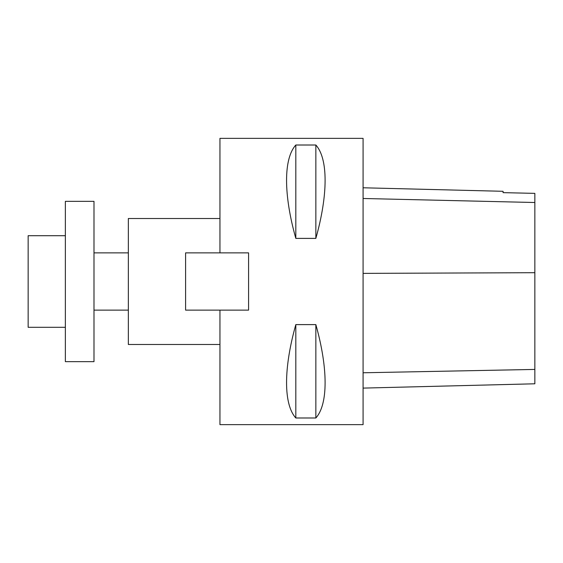 <?xml version="1.0" encoding="UTF-8"?>
<svg xmlns="http://www.w3.org/2000/svg" width="563" height="563" viewBox="0 0 563 563"><rect width="100%" height="100%" fill="white"/><g stroke="black" fill="none" stroke-linecap="round" stroke-linejoin="round"><path stroke-width="0.84" d="M219.95 344.479L128.343 344.479L128.343 218.521L219.95 218.521M219.95 310.129L185.6 310.129L185.6 252.871L219.95 252.871L219.95 138.364L363.086 138.364L363.086 424.636L219.95 424.636L219.95 310.129L248.579 310.129L248.579 252.871L219.95 252.871M295.814 324.612L315.85 324.612C328.187 368.448 328.187 404.368 315.85 417.992L295.814 417.992C283.478 404.368 283.478 368.448 295.814 324.612L295.814 417.992M295.814 145.008L315.85 145.008C328.187 158.632 328.187 194.552 315.85 238.388L295.814 238.388C283.478 194.552 283.478 158.632 295.814 145.008L295.814 238.388M363.086 388.104L534.85 383.79L534.85 193.369L503.076 192.645L534.85 193.369M363.086 187.782L503.076 191.3L503.076 192.659M315.85 324.612L315.85 417.992M315.85 145.008L315.85 238.388M65.364 361.657L65.364 201.343L93.993 201.343L93.993 361.657L65.364 361.657M65.364 327.3L28.15 327.3L28.15 235.7L65.364 235.7M534.85 369.427L363.086 372.776M534.85 272.703L363.086 273.379M534.85 202.511L363.086 198.486M128.343 252.871L93.993 252.871M128.343 310.129L93.993 310.129"/></g></svg>
